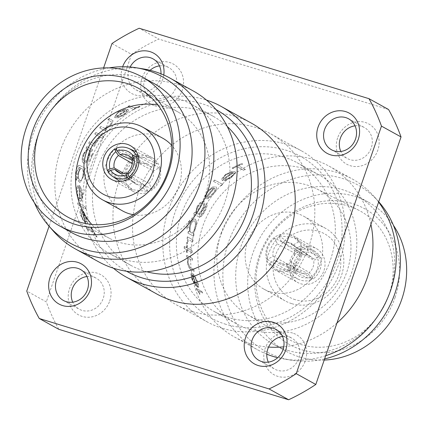 <?xml version="1.0" encoding="UTF-8"?>
<svg xmlns="http://www.w3.org/2000/svg" width="428" height="428" viewBox="0 0 428 428"><rect width="100%" height="100%" fill="white"/><g stroke="black" fill="none" stroke-linecap="round" stroke-linejoin="round"><path stroke-width="0.32" stroke-dasharray="2.14 1.6" d="M290.516 261.631L293.137 267.393L300.028 257.693L300.493 246.025L294.785 249.23L294.25 255.923L290.516 261.631L309.374 272.524L311.953 276.29A16.275 15.076 -60 0 0 317.399 268.458A16.275 15.076 -60 0 0 317.876 259.09L313.644 260.128A12.754 11.813 120 0 1 313.125 266.826A12.754 11.813 120 0 1 309.374 272.524M311.953 276.29L313.2 278.981A19.351 17.928 -60 0 0 320.133 269.308A19.351 17.928 -60 0 0 320.556 257.613L317.876 259.09M300.493 246.025L320.556 257.613M274.931 260.39L269.223 263.605L276.146 269.426L277.949 270.1L289.06 269.683L286.444 263.921L280.094 263.878L278.906 263.434L274.931 260.39L296.331 269.854L294.614 272.165A16.275 14.878 -66.1 0 0 301.724 277.269A16.275 14.878 -66.1 0 0 310.578 277.06L307.839 273.385A12.754 11.663 113.9 0 1 301.515 273.353A12.754 11.663 113.9 0 1 300.328 272.909A12.754 11.663 113.9 0 1 296.331 269.854M294.614 272.165L291.987 273.674A19.351 17.698 -66.1 0 0 298.963 279.521A19.351 17.698 -66.1 0 0 300.766 280.196A19.351 17.698 -66.1 0 0 311.825 279.752L310.578 277.06M289.06 269.683L311.825 279.752M131.92 178.139L132.455 171.451L136.19 165.743L133.568 159.976L126.677 169.681L126.207 181.344L131.92 178.139L123.655 173.367M133.568 159.976L116.956 150.383M140.117 163.533L146.462 163.576L147.655 164.02L151.624 167.059L157.333 163.849L150.41 158.023L148.607 157.354L137.495 157.772L140.117 163.533L132.225 160.045M157.333 163.849L138.025 155.311M162.779 138.249A41.521 37.873 -61 0 0 156.15 135.441A41.521 37.873 -61 0 0 107.776 159.778A41.521 37.873 -61 0 0 122.569 210.913M148.955 156.338A19.351 17.655 119 0 1 152.047 157.648A19.351 17.655 119 0 1 158.938 181.483A19.351 17.655 119 0 1 136.393 192.825A19.351 17.655 119 0 1 133.301 191.514A19.351 17.655 119 0 1 126.41 167.68A19.351 17.655 119 0 1 148.955 156.338M295.208 299.68A36.246 33.058 119 0 1 275.252 255.789A36.246 33.058 119 0 1 318.737 231.345A36.246 33.058 119 0 1 338.698 275.236A36.246 33.058 119 0 1 295.208 299.68M291.602 303.607A41.521 37.873 119 0 1 284.973 300.793A41.521 37.873 119 0 1 270.186 249.658A41.521 37.873 119 0 1 318.56 225.326A41.521 37.873 119 0 1 325.189 228.135A41.521 37.873 119 0 1 339.976 279.27A41.521 37.873 119 0 1 291.602 303.607M270.448 291.896A41.521 37.873 119 0 1 263.819 289.087A41.521 37.873 119 0 1 249.026 237.952A41.521 37.873 119 0 1 297.401 213.615A41.521 37.873 119 0 1 304.03 216.429A41.521 37.873 119 0 1 318.817 267.564A41.521 37.873 119 0 1 270.448 291.896M313.253 247.266A19.351 17.655 119 0 1 316.346 248.582A19.351 17.655 119 0 1 323.242 272.417A19.351 17.655 119 0 1 300.691 283.759A19.351 17.655 119 0 1 297.604 282.448A19.351 17.655 119 0 1 290.708 258.614A19.351 17.655 119 0 1 313.253 247.266M277.644 270.999A19.351 17.655 -61 0 0 300.189 259.657A19.351 17.655 -61 0 0 293.292 235.823A19.351 17.655 -61 0 0 290.205 234.512A19.351 17.655 -61 0 0 267.655 245.854A19.351 17.655 -61 0 0 274.551 269.688A19.351 17.655 -61 0 0 277.644 270.999M109.076 67.886A95.086 86.729 -61 0 0 34.422 202.776M143.257 68.897A97.648 89.067 -61 0 0 44.785 120.407A97.648 89.067 -61 0 0 53.43 231.2M96.364 236.689L97.145 237.123A85.156 77.671 -61 0 1 92.068 228.092L91.287 227.664A85.156 77.671 -61 0 0 93.251 231.5L86.456 227.739A85.156 77.671 -61 0 0 87.323 229.285L94.117 233.046A85.156 77.671 -61 0 0 96.364 236.689L97.145 237.123M81.229 211.229L80.512 209.495C79.827 210.373 79.95 212.267 80.881 215.166C82.599 219.532 84.434 222.335 86.392 223.577L87.242 223.716L87.579 223.063L86.595 218.296L83.829 212.021L81.523 209.399A85.156 77.671 -61 0 0 85.557 221.865C84.166 220.939 82.855 218.901 81.636 215.755L81.229 211.229L80.357 209.549C79.667 210.432 79.79 212.325 80.726 215.236L80.881 215.166M85.637 207.152A85.156 77.671 -61 0 0 85.964 208.944L78.196 204.648A85.156 77.671 -61 0 1 77.869 202.856L85.637 207.152L77.869 202.856M78.442 187.384L78.18 185.565C77.072 186.512 76.558 188.55 76.628 191.68C77.061 196.436 78.217 199.464 80.084 200.759L80.865 200.925L81.737 200.074L82.358 194.804L81.256 188.133L79.41 185.426A85.156 77.671 -61 0 0 79.747 198.87C78.426 197.902 77.618 195.708 77.318 192.284L78.442 187.384L78.014 185.57C76.912 186.517 76.393 188.561 76.468 191.701L76.628 191.68M85.306 168.316L79.726 165.433L85.306 168.316A85.156 77.671 -61 0 0 84.835 170.141L83.867 169.606L83.674 176.117L80.197 182.494L83.674 176.117M79.886 165.47L79.073 165.486C77.607 166.225 76.564 168.279 75.943 171.639C75.312 175.261 75.547 178.15 76.644 180.311A85.156 77.671 -61 0 1 76.837 178.455L76.591 172.195L79.378 167.236L80.362 167.664L78.035 173.056C77.463 177.839 78.051 180.932 79.795 182.333L80.357 182.494M91.683 151.416A85.156 77.671 -61 0 1 92.539 149.725L87.002 146.665A85.156 77.671 -61 0 0 86.151 148.356L87.109 148.885L83.46 154.037C81.866 158.697 81.914 161.747 83.61 163.175L83.455 163.132C85.279 163.592 87.152 161.581 89.061 157.097L90.517 150.779L91.683 151.416L90.517 150.779M83.46 154.037L83.31 153.978C81.711 158.649 81.759 161.704 83.455 163.132L83.61 163.175C85.434 163.64 87.301 161.634 89.211 157.156L90.661 150.849M90.212 160.907L90.062 158.863L88.799 160.152L88.826 162.153L90.212 160.907L90.217 158.916L88.949 160.206M92.491 155.412L92.598 153.465L91.228 154.711L91.148 156.669L92.491 155.412L92.453 153.401L91.228 154.711M95.305 144.76A85.156 77.671 -61 0 0 94.353 146.397L88.815 143.337A85.156 77.671 -61 0 1 89.773 141.7L93.705 143.492L96.525 141.55L96.958 140.689L98.124 140.154L97.402 141.625L94.492 144.311L95.305 144.76L94.492 144.311M103.785 136.848A85.156 77.671 -61 0 0 102.645 138.351L100.409 137.115A85.156 77.671 -61 0 0 98.831 139.314L98.151 138.934A85.156 77.671 -61 0 1 99.729 136.741L94.877 134.055A85.156 77.671 -61 0 1 96.016 132.546L100.874 135.232A85.156 77.671 -61 0 1 102.554 133.124L103.234 133.499A85.156 77.671 -61 0 0 101.554 135.612L103.785 136.848L101.554 135.612M106.593 129.636L105.481 128.967L106.593 129.636A85.156 77.671 -61 0 0 105.331 131.038L99.799 127.972A85.156 77.671 -61 0 1 101.056 126.57L104.742 128.288L109.852 125.377L111.654 122.098L107.958 119.813A85.156 77.671 -61 0 1 109.381 118.593L113.136 120.899L109.381 118.593M105.593 129.085L110.766 125.527L113.136 120.899M109.279 118.46A85.333 77.832 -61 0 0 107.861 119.685L111.654 122.098L109.852 125.377M124.794 110.071L125.912 109.108L118.401 111.788L114.57 117.352L115.036 117.764L118.272 117.732L124.168 114.934L128.282 111.232L128.432 110.039L127.801 109.397A85.156 77.671 -61 0 0 116.389 116.566L115.967 116.111L116.389 116.566C115.346 115.672 116.181 114.249 118.888 112.291L124.794 110.071L125.848 108.958L118.401 111.788M135.189 108.824A85.156 77.671 -61 0 0 133.525 109.6L127.993 106.535A85.156 77.671 -61 0 1 129.652 105.764L133.713 107.712L139.908 106.775L138.624 107.46L134.371 108.375L135.189 108.824L134.371 108.375M227.215 126.463A85.156 77.671 -61 0 0 213.171 116.272A85.156 77.671 -61 0 0 199.576 110.499A85.156 77.671 -61 0 0 100.366 160.409A85.156 77.671 -61 0 0 130.701 265.28A85.156 77.671 -61 0 0 144.295 271.047A85.156 77.671 -61 0 0 146.793 271.769M178.118 98.627A85.156 77.671 -61 0 0 78.913 148.537A85.156 77.671 -61 0 0 109.242 253.408A85.156 77.671 -61 0 0 122.836 259.175A85.156 77.671 -61 0 0 222.046 209.265A85.156 77.671 -61 0 0 191.712 104.395A85.156 77.671 -61 0 0 178.118 98.627M193.285 90.987A97.648 89.067 -61 0 0 177.695 84.37A97.648 89.067 -61 0 0 63.933 141.604A97.648 89.067 -61 0 0 98.713 261.856M153.85 83.439A85.156 77.671 -61 0 0 140.256 77.671A85.156 77.671 -61 0 0 41.051 127.581A85.156 77.671 -61 0 0 71.38 232.452M157.857 104.935A71.872 65.554 119 0 1 179.295 112.746A71.872 65.554 119 0 1 205.579 193.863A71.872 65.554 119 0 1 109.723 238.45A71.872 65.554 119 0 1 91.72 224.433M109.728 300.921A22.962 20.945 -61 0 0 97.086 273.118A22.962 20.945 -61 0 0 69.539 288.6A22.962 20.945 -61 0 0 82.181 316.404A22.962 20.945 -61 0 0 109.728 300.921M86.948 276.52A17.682 16.13 119 0 1 96.3 278.243A17.682 16.13 119 0 1 103.212 298.455A17.682 16.13 119 0 1 79.175 309.182A17.682 16.13 119 0 1 72.749 302.173M292.65 333.059A22.962 20.945 -61 0 0 265.103 348.542A22.962 20.945 -61 0 0 277.745 376.346A22.962 20.945 -61 0 0 305.292 360.863A22.962 20.945 -61 0 0 292.65 333.059M282.512 336.462A17.682 16.13 119 0 1 289.044 336.986A17.682 16.13 119 0 1 291.864 338.184A17.682 16.13 119 0 1 298.166 359.959A17.682 16.13 119 0 1 277.563 370.322A17.682 16.13 119 0 1 274.739 369.123A17.682 16.13 119 0 1 268.313 362.12M337.628 137.907A22.962 20.945 -61 0 0 350.27 165.711A22.962 20.945 -61 0 0 377.817 150.228A22.962 20.945 -61 0 0 365.175 122.424A22.962 20.945 -61 0 0 337.628 137.907M355.042 125.827A17.682 16.13 119 0 1 364.394 127.549A17.682 16.13 119 0 1 371.306 147.762A17.682 16.13 119 0 1 347.269 158.488A17.682 16.13 119 0 1 340.843 151.48M154.706 105.769A22.962 20.945 -61 0 0 182.253 90.281A22.962 20.945 -61 0 0 169.611 62.477A22.962 20.945 -61 0 0 142.064 77.966A22.962 20.945 -61 0 0 154.706 105.769M159.478 65.88A17.682 16.13 119 0 1 166.005 66.41A17.682 16.13 119 0 1 168.83 67.608A17.682 16.13 119 0 1 175.127 89.382A17.682 16.13 119 0 1 154.529 99.745A17.682 16.13 119 0 1 151.705 98.547A17.682 16.13 119 0 1 150.105 70.294M163.78 74.996A22.962 20.945 119 0 1 135.146 94.941A22.962 20.945 119 0 1 122.649 66.725M130.123 67.019A17.682 16.13 -61 0 0 135.927 89.816A17.682 16.13 -61 0 0 138.752 91.014A17.682 16.13 -61 0 0 160.976 73.809M225.877 324.301A92.368 84.252 119 0 1 175.015 212.443A92.368 84.252 119 0 1 285.845 150.148A92.368 84.252 119 0 1 336.702 262.006A92.368 84.252 119 0 1 225.877 324.301M222.271 328.228A97.648 89.067 119 0 1 206.681 321.61A97.648 89.067 119 0 1 171.901 201.358A97.648 89.067 119 0 1 285.663 144.129A97.648 89.067 119 0 1 301.253 150.742A97.648 89.067 119 0 1 336.034 270.994A97.648 89.067 119 0 1 222.271 328.228M191.985 311.461A97.648 89.067 119 0 1 176.395 304.848A97.648 89.067 119 0 1 141.609 184.596A97.648 89.067 119 0 1 255.372 127.362A97.648 89.067 119 0 1 270.961 133.98A97.648 89.067 119 0 1 305.742 254.232A97.648 89.067 119 0 1 191.985 311.461M113.388 268.185A97.648 89.067 119 0 1 95.647 149.153A97.648 89.067 119 0 1 205.52 99.772A97.648 89.067 119 0 1 206.435 100.061M156.83 294.02A97.648 89.067 119 0 1 122.05 173.768A97.648 89.067 119 0 1 235.812 116.539A97.648 89.067 119 0 1 251.402 123.152M126.554 271.229A92.368 84.252 119 0 1 94.47 157.467A92.368 84.252 119 0 1 201.914 103.699A92.368 84.252 119 0 1 216.006 109.6M324.595 358.937A95.086 86.729 119 0 1 291.612 360.237A95.086 86.729 119 0 1 280.752 357.717A95.086 86.729 119 0 1 228.392 242.574A95.086 86.729 119 0 1 342.48 178.444A95.086 86.729 119 0 1 379.08 202.193M266.815 354.191A97.648 89.067 119 0 1 257.795 349.901A97.648 89.067 119 0 1 223.015 229.643A97.648 89.067 119 0 1 336.777 172.414A97.648 89.067 119 0 1 352.367 179.027A97.648 89.067 119 0 1 374.361 196.8A97.648 89.067 119 0 1 378.609 202.07M395.076 297.503A77.591 70.77 -61 0 0 352.351 203.546A77.591 70.77 -61 0 0 259.256 255.874A77.591 70.77 -61 0 0 301.981 349.831A77.591 70.77 -61 0 0 395.076 297.503M388.886 294.972A73.456 66.998 -61 0 0 358.273 209.993A73.456 66.998 -61 0 0 260.31 255.564A73.456 66.998 -61 0 0 287.172 338.462A73.456 66.998 -61 0 0 388.886 294.972M242.665 164.101L241.89 163.673A85.156 77.671 119 0 0 232.158 168.161L232.934 168.589A85.156 77.671 119 0 1 236.914 166.572L243.709 170.333A85.156 77.671 119 0 1 245.372 169.568L238.573 165.807A85.156 77.671 119 0 1 242.665 164.101L241.89 163.673M225.428 179.642L224.454 180.857L231.575 177.481L235.657 172.366L235.138 171.853L231.794 171.708L225.807 174.335L222.009 178.599L222.116 180.252L222.646 180.707A85.156 77.671 119 0 1 233.672 172.859L234.041 173.238L233.672 172.859C234.667 173.666 233.8 175.036 231.088 176.973L225.337 179.509L224.358 180.723L231.575 177.481M213.492 181.408A85.156 77.671 119 0 1 214.872 180.14L222.64 184.436A85.156 77.671 119 0 0 221.26 185.709L213.385 181.285L221.26 185.709M208.324 197.388L207.655 198.924L213.502 194.125C216.504 190.423 217.274 187.983 215.819 186.817L212.748 187.063L207.746 190.99L205.049 196.5L206.002 198.934A85.156 77.671 119 0 1 214.647 188.245L214.893 188.448L214.647 188.245C215.675 189.117 215.118 190.893 212.973 193.568L208.195 197.287L207.526 198.833L213.502 194.125M213.385 194.018C216.391 190.305 217.167 187.865 215.712 186.694L216.204 187.122L215.712 186.694L212.748 187.063M212.636 186.945L207.628 190.883L204.921 196.404L205.868 198.838A85.333 77.832 119 0 1 214.535 188.127C215.562 189.005 215 190.781 212.855 193.461L212.973 193.568M198.672 216.766L193.841 214.123A85.156 77.671 119 0 1 194.596 212.384L195.564 212.919L197.174 206.842C199.699 202.717 201.989 200.946 204.033 201.54C205.435 202.84 205.033 205.627 202.829 209.907L199.074 214.861L199.357 215.022C200.753 215.878 202.391 214.46 204.258 210.769L206.061 205.13A85.156 77.671 119 0 1 207.061 203.525C207.398 205.456 206.665 208.045 204.857 211.304C203.321 214.385 201.754 216.279 200.154 216.975L198.672 216.766L200.154 216.975M193.841 214.123L198.822 216.83M200.004 216.916C201.604 216.215 203.172 214.321 204.712 211.229C206.526 207.965 207.264 205.365 206.927 203.439A85.333 77.832 119 0 0 205.922 205.044L204.119 210.694C202.241 214.396 200.604 215.819 199.213 214.958L199.074 214.861M198.924 214.797L202.69 209.832C204.9 205.536 205.301 202.744 203.899 201.454L203.899 201.454C201.856 200.855 199.566 202.626 197.03 206.767L197.174 206.842M188.475 231.329A85.156 77.671 119 0 0 188.111 233.174L193.649 236.235A85.156 77.671 119 0 1 194.007 234.394L193.049 233.865L195.58 228.37C196.848 223.609 196.72 220.538 195.195 219.157L195.04 219.104C193.044 218.59 191.257 220.629 189.679 225.219L189.337 231.874L188.315 231.307L189.337 231.874M195.58 228.37L195.425 228.333C196.693 223.56 196.564 220.484 195.04 219.104L195.195 219.157C193.199 218.644 191.412 220.671 189.839 225.256L189.497 231.896M188.598 221.431L188.566 223.416L189.861 222.127L189.567 220.051L188.443 221.388L188.566 223.416L189.861 222.127M187.015 227.134L187.09 229.162L188.277 227.835L187.839 225.733L186.854 227.108L187.09 229.162L188.277 227.835M187.261 238.722A85.156 77.671 119 0 1 187.507 236.871L193.039 239.931A85.156 77.671 119 0 0 192.793 241.788L188.834 240.028L187.501 242.382L187.528 243.388L186.87 244.078L186.795 242.355L188.074 239.177L187.1 238.717L188.074 239.177M184.377 248.358A85.156 77.671 119 0 1 184.393 246.501L186.629 247.737A85.156 77.671 119 0 1 186.72 245.089L187.4 245.463A85.156 77.671 119 0 0 187.309 248.117L192.161 250.803A85.156 77.671 119 0 0 192.145 252.654L187.293 249.968A85.156 77.671 119 0 0 187.341 252.611L186.661 252.231A85.156 77.671 119 0 1 186.613 249.594L184.217 248.368L186.613 249.594M186.966 257.223A85.156 77.671 119 0 1 186.822 255.388L192.354 258.453A85.156 77.671 119 0 0 192.504 260.283L189.042 258.635C188.186 258.945 187.908 260.352 188.208 262.862L189.973 267.233L193.879 269.576A85.156 77.671 119 0 0 194.264 271.352L191.439 269.79C189.834 269.276 188.55 266.944 187.576 262.797L187.967 257.774L186.806 257.249L187.967 257.774M197.666 285.642L198.651 287.252C199.009 286.525 198.64 284.748 197.533 281.924C195.885 277.531 194.173 274.669 192.397 273.342L191.557 273.198L191.022 273.947L191.824 278.794L195.189 284.791L197.795 287.279A85.156 77.671 119 0 1 193.028 275.15C194.323 276.119 195.575 278.184 196.778 281.34L197.517 285.727L198.501 287.338C198.859 286.61 198.49 284.829 197.383 281.999L197.533 281.924M197.142 289.911A85.156 77.671 119 0 1 196.281 288.365L201.813 291.431A85.156 77.671 119 0 0 202.674 292.977L199.074 291.168L199.887 294.25L198.859 292.859L197.955 290.366L196.998 290.013L197.955 290.366M197.816 290.462L198.72 292.966L199.748 294.357L198.886 291.233L202.674 292.977M283.502 156.953A85.156 77.671 -61 0 0 184.291 206.858A85.156 77.671 -61 0 0 214.626 311.728A85.156 77.671 -61 0 0 228.22 317.501A85.156 77.671 -61 0 0 327.431 267.591A85.156 77.671 -61 0 0 297.096 162.72A85.156 77.671 -61 0 0 283.502 156.953M249.674 329.373A85.156 77.671 119 0 1 236.079 323.605A85.156 77.671 119 0 1 205.75 218.735A85.156 77.671 119 0 1 304.955 168.825A85.156 77.671 119 0 1 318.55 174.592A85.156 77.671 119 0 1 348.884 279.463A85.156 77.671 119 0 1 249.674 329.373M268.57 347.065A97.648 89.067 119 0 1 250.102 343.63A97.648 89.067 119 0 1 234.512 337.013A97.648 89.067 119 0 1 199.732 216.761A97.648 89.067 119 0 1 313.489 159.526A97.648 89.067 119 0 1 329.079 166.144A97.648 89.067 119 0 1 370.937 224.358M287.536 350.329A85.156 77.671 119 0 1 273.941 344.561A85.156 77.671 119 0 1 243.607 239.691A85.156 77.671 119 0 1 342.817 189.781A85.156 77.671 119 0 1 356.412 195.548A85.156 77.671 119 0 1 386.746 300.419A85.156 77.671 119 0 1 287.536 350.329M324.199 360.082A85.156 77.671 119 0 1 299.525 356.963A85.156 77.671 119 0 1 285.931 351.195A85.156 77.671 119 0 1 255.602 246.325A85.156 77.671 119 0 1 354.807 196.415A85.156 77.671 119 0 1 368.401 202.182A85.156 77.671 119 0 1 393.369 225.224M221.062 233.49A71.824 65.511 119 0 1 316.848 188.93A71.824 65.511 119 0 1 346.787 272.021A71.824 65.511 119 0 1 247.325 314.548A71.824 65.511 119 0 1 221.062 233.49M145.231 185.629L136.067 184.249L133.723 182.103L128.009 185.313L132.466 189.775L147.853 191.396L145.231 185.629L127.892 173.977M153.427 171.023C154.112 175.801 152.689 179.937 149.158 183.425L151.78 189.187C158.451 183.355 160.907 176.234 159.136 167.819L153.427 171.023L132.166 159.692M133.359 214.728A41.521 37.873 -61 0 0 175.812 192.921A41.521 37.873 -61 0 0 171.746 145.37M336.959 323.028A97.648 89.067 119 0 1 283.743 346.814M325.703 355.721A97.648 89.067 119 0 1 284.54 359.103A97.648 89.067 119 0 1 277.692 357.706M232.158 168.161L232.088 168.011A85.333 77.832 119 0 1 241.841 163.512M232.088 168.011L232.934 168.589M232.869 168.439A85.333 77.832 119 0 1 236.855 166.417L236.914 166.572M236.855 166.417L243.709 170.333M243.65 170.178A85.333 77.832 119 0 1 245.314 169.408L245.372 169.568M245.314 169.408L238.573 165.807M238.519 165.647A85.333 77.832 119 0 1 242.617 163.94M231.489 177.342L235.587 172.216L235.138 171.853M235.068 171.703L231.794 171.708M231.719 171.558L225.807 174.335M225.727 174.196L222.009 178.599M221.913 178.465L222.025 180.124L222.646 180.707M222.549 180.579A85.333 77.832 119 0 1 233.602 172.714C234.592 173.517 233.725 174.892 231.002 176.834L231.088 176.973M231.002 176.834L225.337 179.509M232.757 172.436A85.333 77.832 119 0 0 223.32 179.016C222.892 177.893 223.892 176.427 226.326 174.629L230.093 172.757L232.827 172.586A85.156 77.671 119 0 0 223.411 179.15C222.983 178.027 223.983 176.566 226.412 174.768L230.173 172.901L232.827 172.586M221.153 185.581A85.333 77.832 119 0 1 222.539 184.313L222.64 184.436M222.539 184.313L214.872 180.14M213.385 181.285A85.333 77.832 119 0 1 214.77 180.011M212.855 193.461L208.195 197.287M213.722 187.897A85.333 77.832 119 0 0 206.285 196.912C205.697 195.633 206.35 193.772 208.243 191.337L211.352 188.62L213.834 188.01A85.156 77.671 119 0 0 206.414 197.014C205.825 195.73 206.473 193.873 208.361 191.444L211.464 188.732L213.834 188.01M197.03 206.767L195.564 212.919M195.419 212.86L194.596 212.384M193.691 214.064A85.333 77.832 119 0 1 194.451 212.325M201.963 209.543C200.192 212.887 198.603 214.321 197.185 213.84C195.938 212.839 196.088 210.651 197.64 207.28C199.582 204.012 201.342 202.61 202.92 203.075L202.92 203.075C204.022 204.07 203.701 206.226 201.963 209.543L202.107 209.618C200.347 212.957 198.752 214.385 197.335 213.898L197.335 213.898C196.083 212.898 196.233 210.715 197.784 207.355L197.64 207.28M197.784 207.355C199.721 204.092 201.481 202.695 203.054 203.161L203.059 203.161C204.156 204.161 203.84 206.312 202.107 209.618M193.049 233.865L195.425 228.333M194.007 234.394L192.889 233.838M193.649 236.235L193.488 236.213A85.333 77.832 119 0 1 193.847 234.367M188.111 233.174L193.488 236.213M187.951 233.153A85.333 77.832 119 0 1 188.315 231.307M194.729 228.022C193.675 231.639 192.466 233.244 191.091 232.843C189.759 231.751 189.513 229.344 190.353 225.62C191.535 222.084 192.884 220.511 194.403 220.891C195.564 221.993 195.671 224.374 194.729 228.022L194.884 228.054C193.836 231.666 192.627 233.271 191.252 232.869L191.653 233.003M191.648 233.003L191.252 232.869C189.92 231.778 189.674 229.371 190.514 225.652C191.691 222.132 193.039 220.559 194.553 220.939L194.178 220.8L194.553 220.939C195.719 222.041 195.826 224.411 194.884 228.054M189.7 222.084L189.609 220.067L188.443 221.388M188.117 227.803L187.919 225.759L186.854 227.108M187.913 239.166L186.795 242.355M186.629 242.355L186.87 244.078M186.704 244.083L187.528 243.388M187.362 243.388L187.501 242.382M187.336 242.382L188.834 240.028L192.793 241.788M192.632 241.777A85.333 77.832 119 0 1 192.878 239.921L193.039 239.931M192.878 239.921L187.507 236.871M187.1 238.717A85.333 77.832 119 0 1 187.346 236.855M186.661 252.231L186.496 252.253A85.333 77.832 119 0 1 186.448 249.604M186.496 252.253L187.341 252.611M187.175 252.627A85.333 77.832 119 0 1 187.127 249.984L187.293 249.968M187.127 249.984L192.145 252.654M191.979 252.67A85.333 77.832 119 0 1 191.995 250.813L192.161 250.803M191.995 250.813L187.309 248.117M187.143 248.128A85.333 77.832 119 0 1 187.234 245.469L187.4 245.463M187.234 245.469L186.72 245.089M186.629 247.737L186.464 247.748A85.333 77.832 119 0 1 186.555 245.094M186.464 247.748L184.393 246.501M184.217 248.368A85.333 77.832 119 0 1 184.233 246.512M187.801 257.806L187.576 262.797M187.416 262.84C188.39 266.992 189.674 269.324 191.279 269.843L194.264 271.352M194.103 271.406A85.333 77.832 119 0 1 193.718 269.629L193.879 269.576M193.718 269.629L189.973 267.233M189.813 267.281L188.208 262.862M188.042 262.899C187.742 260.39 188.02 258.977 188.876 258.667L189.042 258.635M188.876 258.667L192.504 260.283M192.338 260.315A85.333 77.832 119 0 1 192.188 258.475L192.354 258.453M192.188 258.475L186.822 255.388M186.806 257.249A85.333 77.832 119 0 1 186.656 255.414M197.383 281.999C195.724 277.595 194.012 274.728 192.242 273.401L192.397 273.342M192.242 273.401L191.402 273.257L191.022 273.947M190.861 274.011L191.824 278.794M191.669 278.869L195.189 284.791M195.045 284.877L197.795 287.279M197.645 287.365A85.333 77.832 119 0 1 192.873 275.215L193.028 275.15M192.873 275.215C194.168 276.183 195.419 278.254 196.623 281.41L196.778 281.34M196.623 281.41L197.517 285.727M191.642 276.06L192.407 274.953A85.156 77.671 119 0 0 196.345 285.294L192.536 279.259L191.798 275.99L192.247 275.017A85.333 77.832 119 0 0 196.195 285.38L192.381 279.334L191.798 275.99M202.535 293.073A85.333 77.832 119 0 1 201.668 291.522L201.813 291.431M201.668 291.522L196.281 288.365M196.998 290.013A85.333 77.832 119 0 1 196.136 288.461M103.592 67.918L49.081 226.23M58.797 329.314A202.332 184.554 119 0 1 46.32 301.884L26.761 291.056M111.992 43.522L131.556 54.345L46.32 301.884M131.556 54.345A202.332 184.554 119 0 1 158.734 39.066L139.175 28.243M388.56 109.509L158.734 39.066M92.068 228.092L91.918 228.178A85.333 77.832 -61 0 0 97.006 237.224M91.918 228.178L91.287 227.664M91.143 227.75A85.333 77.832 -61 0 0 93.106 231.596L93.251 231.5M93.106 231.596L86.456 227.739M86.312 227.835A85.333 77.832 -61 0 0 87.184 229.381L87.323 229.285M87.184 229.381L94.117 233.046M93.978 233.142A85.333 77.832 -61 0 0 96.23 236.796M80.726 215.236C82.449 219.612 84.284 222.416 86.242 223.657L86.392 223.577M86.242 223.657L87.093 223.801L87.579 223.063M87.43 223.143L86.595 218.296M86.44 218.366L83.829 212.021M83.669 212.079L81.523 209.399M81.363 209.453A85.333 77.832 -61 0 0 85.407 221.945L85.557 221.865M85.407 221.945C84.011 221.014 82.706 218.976 81.481 215.824L81.636 215.755M81.481 215.824L81.074 211.288M86.499 221.158L86.167 222.068A85.156 77.671 -61 0 1 82.636 211.534L85.889 217.831L86.649 221.083L86.012 222.148A85.333 77.832 -61 0 1 82.481 211.593L85.734 217.9L86.649 221.083M77.709 202.899A85.333 77.832 -61 0 0 78.035 204.696L78.196 204.648M78.035 204.696L85.964 208.944M85.472 207.195A85.333 77.832 -61 0 0 85.798 208.992M76.468 191.701C76.901 196.468 78.051 199.501 79.924 200.796L80.084 200.759M79.924 200.796L80.705 200.957L81.737 200.074M81.571 200.106L82.358 194.804M82.192 194.826L81.256 188.133M81.095 188.143L79.41 185.426M79.244 185.431A85.333 77.832 -61 0 0 79.581 198.897L79.747 198.87M79.581 198.897C78.265 197.934 77.452 195.735 77.152 192.306L77.318 192.284M77.152 192.306L78.276 187.394M80.245 199.084A85.333 77.832 -61 0 1 79.849 187.667L81.507 194.355L81.213 197.934L80.405 199.052A85.156 77.671 -61 0 1 80.009 187.657L81.673 194.333L81.379 197.907L80.405 199.052M79.726 165.433L79.073 165.486M78.918 165.454C77.447 166.192 76.403 168.252 75.783 171.623L75.943 171.639M75.783 171.623C75.151 175.25 75.387 178.144 76.484 180.311L76.644 180.311M76.837 178.455L76.671 178.449A85.333 77.832 -61 0 0 76.484 180.311M76.671 178.449L76.591 172.195M76.43 172.174L79.217 167.209L80.362 167.664M80.202 167.632L78.035 173.056M77.875 173.04C77.302 177.834 77.891 180.932 79.629 182.328L79.795 182.333M79.629 182.328L80.197 182.494M83.514 176.095L83.867 169.606M83.711 169.574L84.835 170.141M85.151 168.284A85.333 77.832 -61 0 0 84.68 170.109M78.57 173.319C79.362 169.675 80.485 168.102 81.941 168.595C83.155 169.584 83.46 171.912 82.861 175.571C82.155 179.22 81.133 180.846 79.79 180.456C78.463 179.391 78.057 177.01 78.57 173.319L78.731 173.34C79.522 169.702 80.641 168.129 82.101 168.627L81.566 168.461L82.101 168.627C83.316 169.616 83.621 171.938 83.021 175.592L82.861 175.571M83.021 175.592C82.32 179.23 81.293 180.857 79.95 180.461L80.378 180.589L79.95 180.461C78.624 179.391 78.217 177.015 78.731 173.34M87.109 148.885L83.31 153.978M86.151 148.356L86.964 148.816M87.002 146.665L86.863 146.59A85.333 77.832 -61 0 0 86.007 148.286M92.539 149.725L86.863 146.59M92.394 149.656A85.333 77.832 -61 0 0 91.538 151.346M84.016 154.294C85.637 150.849 87.216 149.356 88.757 149.811C89.923 150.849 89.8 153.144 88.393 156.696C86.905 160.136 85.456 161.682 84.032 161.329C82.781 160.195 82.775 157.852 84.016 154.294L84.166 154.353C85.782 150.918 87.36 149.426 88.906 149.88L88.757 149.811M88.906 149.88C90.067 150.918 89.95 153.213 88.543 156.755C87.061 160.19 85.611 161.725 84.188 161.372L84.188 161.372C82.93 160.243 82.925 157.905 84.166 154.353M88.799 160.152L88.826 162.153L90.062 160.853M91.078 154.647L91.148 156.669M90.998 156.611L92.341 155.348M94.353 144.231L97.402 141.625M97.268 141.54L98.124 140.154M97.996 140.058L96.958 140.689M96.824 140.598L96.525 141.55M96.391 141.465L93.705 143.492M93.572 143.407L89.773 141.7M89.634 141.614A85.333 77.832 -61 0 0 88.676 143.257L88.815 143.337M88.676 143.257L94.353 146.397M95.171 144.68A85.333 77.832 -61 0 0 94.208 146.317M103.234 133.499L103.111 133.392A85.333 77.832 -61 0 0 101.425 135.51M103.111 133.392L102.554 133.124M102.431 133.017A85.333 77.832 -61 0 0 100.746 135.13L100.874 135.232M100.746 135.13L96.016 132.546M95.893 132.445A85.333 77.832 -61 0 0 94.749 133.953L94.877 134.055M94.749 133.953L99.729 136.741M99.601 136.644A85.333 77.832 -61 0 0 98.023 138.843L98.151 138.934M98.023 138.843L98.831 139.314M100.409 137.115L100.286 137.019A85.333 77.832 -61 0 0 98.702 139.218M100.286 137.019L102.645 138.351M103.662 136.746A85.333 77.832 -61 0 0 102.517 138.255M105.481 128.967L110.766 125.527M110.659 125.404L113.04 120.766M109.745 125.254L104.742 128.288M104.625 128.175L101.056 126.57M100.944 126.458A85.333 77.832 -61 0 0 99.681 127.86L99.799 127.972M99.681 127.86L105.331 131.038M106.476 129.518A85.333 77.832 -61 0 0 105.213 130.925M118.326 111.644L114.479 117.219L115.036 117.764M114.945 117.63L118.272 117.732M118.187 117.593L124.168 114.934M124.088 114.79L128.282 111.232M128.218 111.082L128.368 109.884L127.801 109.397M127.737 109.242A85.333 77.832 -61 0 0 116.304 116.432C115.26 115.533 116.095 114.105 118.807 112.147L118.888 112.291M118.807 112.147L124.725 109.921M117.138 116.689A85.333 77.832 -61 0 1 126.79 110.494C127.121 111.446 126.019 112.735 123.489 114.362L119.738 116.256L117.229 116.828A85.156 77.671 -61 0 1 126.859 110.649C127.191 111.601 126.094 112.885 123.569 114.506L119.819 116.4L117.229 116.828M134.317 108.22L138.624 107.46M138.576 107.3L139.908 106.775M139.865 106.615L138.388 106.813M138.34 106.652L137.623 107.209M137.575 107.048L133.713 107.712M133.654 107.551L129.652 105.764M129.598 105.604A85.333 77.832 -61 0 0 127.935 106.379L127.993 106.535M127.935 106.379L133.525 109.6M135.13 108.669A85.333 77.832 -61 0 0 133.466 109.445M274.706 238.118C268.035 243.949 265.585 251.07 267.35 259.486L273.064 256.281C272.374 251.498 273.797 247.368 277.333 243.88L274.706 238.118L298.717 250.92A19.351 17.355 -61.9 0 0 291.356 272.288L293.983 270.78L295.625 268.308A12.754 11.438 118.1 0 1 299.894 255.912L299.905 253.579L298.717 250.92M298.626 241.911L294.17 237.444L278.783 235.828L281.405 241.59L290.569 242.976L292.913 245.121L298.626 241.911L319.93 256.228A19.351 17.585 -56.1 0 0 315.511 251.792A19.351 17.585 -56.1 0 0 300.087 250.15L301.28 252.809L301.43 255.051A12.754 11.588 123.9 0 1 310.61 256.447A12.754 11.588 123.9 0 1 312.938 258.582L317.244 257.704A16.275 14.787 -56.1 0 0 301.28 252.809M133.723 182.103L120.038 172.901M128.009 185.313L107.867 171.772M147.853 191.396L128.967 178.701M149.158 183.425L127.897 172.088M151.78 189.187L130.363 177.764M159.136 167.819L138.415 156.771M151.624 167.059L132.803 158.734M137.495 157.772L115.967 148.249M136.19 165.743L132.268 163.475M126.207 181.344L108.771 171.275M269.223 263.605L291.987 273.674M286.444 263.921L307.839 273.385M293.137 267.393L313.2 278.981M294.785 249.23L313.644 260.128M317.244 257.704L319.93 256.228M278.783 235.828L300.087 250.15M292.913 245.121L312.938 258.582M281.405 241.59L301.43 255.051M267.35 259.486L291.356 272.288M273.064 256.281L295.625 268.308M277.333 243.88L299.894 255.912M299.905 253.579A16.275 14.595 -61.9 0 0 293.983 270.78M278.906 263.434L300.328 272.909M150.41 158.023L136.543 151.892M152.047 157.648L130.192 145.552M263.819 289.087L284.973 300.793M293.292 235.823L316.346 248.582M130.701 265.28L109.242 253.408M109.723 238.45L69.523 218.007M80.523 269.512L96.3 278.243M258.967 360.392L274.739 369.123M331.491 149.757L347.269 158.488M153.053 58.877L168.83 67.608M176.395 304.848L206.681 321.61M214.626 311.728L236.079 323.605M273.941 344.561L285.931 351.195M234.512 337.013L257.795 349.901M316.848 188.93L358.273 209.993M247.325 314.548L287.172 338.462M329.079 166.144L352.367 179.027M356.412 195.548L368.401 202.182M297.096 162.72L318.55 174.592M378.71 201.77L374.361 196.8M291.612 360.237L284.54 359.103M270.961 133.98L301.253 150.742M135.927 89.816L151.705 98.547M348.617 118.818L364.394 127.549M276.092 329.453L291.864 338.184M63.403 300.451L79.175 309.182M179.295 112.746L140.625 89.538M213.171 116.272L191.712 104.395M274.551 269.688L297.604 282.448M304.03 216.429L325.189 228.135M133.301 191.514L111.451 179.418M132.466 189.775L120.07 181.445M136.067 184.249L117.186 171.553M147.655 164.02L127.469 155.091M276.146 269.426L298.963 279.521M294.17 237.444L315.511 251.792M290.569 242.976L310.61 256.447"/><path stroke-width="0.64" d="M123.655 173.367L114.153 167.872L109.916 168.91A16.275 15.076 120 0 1 110.392 159.542A16.275 15.076 120 0 1 115.838 151.71L118.422 155.476A12.754 11.813 -60 0 0 114.667 161.174A12.754 11.813 -60 0 0 114.153 167.872M116.956 150.383L114.592 149.019A19.351 17.928 -60 0 0 107.663 158.692A19.351 17.928 -60 0 0 107.235 170.387L109.916 168.91M132.225 160.045L119.952 154.615L117.213 150.94A16.275 14.878 113.9 0 1 126.067 150.731A16.275 14.878 113.9 0 1 133.183 155.835L131.466 158.146A12.754 11.663 -66.1 0 0 127.469 155.091A12.754 11.663 -66.1 0 0 126.276 154.647A12.754 11.663 -66.1 0 0 119.952 154.615M138.025 155.311L135.804 154.326A19.351 17.698 -66.1 0 0 128.833 148.479A19.351 17.698 -66.1 0 0 127.025 147.804A19.351 17.698 -66.1 0 0 115.967 148.249L117.213 150.94M132.584 128.32A36.246 33.058 -61 0 0 89.099 152.764A36.246 33.058 -61 0 0 109.054 196.655A36.246 33.058 -61 0 0 152.539 172.211A36.246 33.058 -61 0 0 132.584 128.32M136.19 124.393A41.521 37.873 -61 0 0 87.815 148.73A41.521 37.873 -61 0 0 102.608 199.865A41.521 37.873 -61 0 0 109.236 202.674A41.521 37.873 -61 0 0 157.611 178.342A41.521 37.873 -61 0 0 142.818 127.207A41.521 37.873 -61 0 0 136.19 124.393M102.608 199.865L122.569 210.913A41.521 37.873 -61 0 0 129.197 213.722A41.521 37.873 -61 0 0 133.359 214.728M114.538 180.734A19.351 17.655 -61 0 0 137.088 169.386A19.351 17.655 -61 0 0 130.192 145.552A19.351 17.655 -61 0 0 127.1 144.241A19.351 17.655 -61 0 0 104.555 155.583A19.351 17.655 -61 0 0 111.451 179.418A19.351 17.655 -61 0 0 114.538 180.734M34.422 202.776A95.086 86.729 -61 0 0 48.712 225.807A95.086 86.729 -61 0 0 85.316 249.556A95.086 86.729 -61 0 0 199.4 185.426A95.086 86.729 -61 0 0 147.045 70.283A95.086 86.729 -61 0 0 136.184 67.763A95.086 86.729 -61 0 0 109.076 67.886M48.712 225.807L53.43 231.2A97.648 89.067 -61 0 0 75.43 248.973A97.648 89.067 -61 0 0 91.02 255.586A97.648 89.067 -61 0 0 204.782 198.357A97.648 89.067 -61 0 0 169.996 78.099A97.648 89.067 -61 0 0 154.406 71.487A97.648 89.067 -61 0 0 143.257 68.897L136.184 67.763M168.536 172.126A77.591 70.77 119 0 1 75.44 224.454A77.591 70.77 119 0 1 32.721 130.497A77.591 70.77 119 0 1 125.811 78.169A77.591 70.77 119 0 1 168.536 172.126M167.487 172.436A73.456 66.998 119 0 1 69.523 218.007A73.456 66.998 119 0 1 38.905 133.028A73.456 66.998 119 0 1 140.625 89.538A73.456 66.998 119 0 1 167.487 172.436M75.43 248.973L98.713 261.856A97.648 89.067 -61 0 0 114.303 268.474A97.648 89.067 -61 0 0 228.065 211.239A97.648 89.067 -61 0 0 193.285 90.987L169.996 78.099M59.39 225.818L71.38 232.452A85.156 77.671 -61 0 0 84.974 238.219A85.156 77.671 -61 0 0 184.184 188.309A85.156 77.671 -61 0 0 153.85 83.439L141.861 76.805A85.156 77.671 -61 0 0 128.266 71.037A85.156 77.671 -61 0 0 29.061 120.947A85.156 77.671 -61 0 0 59.39 225.818A85.156 77.671 -61 0 0 72.985 231.585A85.156 77.671 -61 0 0 172.195 181.675A85.156 77.671 -61 0 0 141.861 76.805M91.72 224.433A71.872 65.554 119 0 1 79.769 155.3A71.872 65.554 119 0 1 157.857 104.935M72.749 302.173A17.682 16.13 119 0 1 72.262 288.97A17.682 16.13 119 0 1 86.948 276.52M87.44 289.724A17.682 16.13 -61 0 0 80.523 269.512A17.682 16.13 -61 0 0 56.485 280.238A17.682 16.13 -61 0 0 63.403 300.451A17.682 16.13 -61 0 0 87.44 289.724M49.974 277.772A22.962 20.945 119 0 1 77.522 262.289A22.962 20.945 119 0 1 90.164 290.093A22.962 20.945 119 0 1 62.616 305.576A22.962 20.945 119 0 1 49.974 277.772M268.313 362.12A17.682 16.13 119 0 1 282.512 336.462M273.267 328.255A17.682 16.13 -61 0 0 252.664 338.618A17.682 16.13 -61 0 0 258.967 360.392A17.682 16.13 -61 0 0 261.786 361.59A17.682 16.13 -61 0 0 282.389 351.228A17.682 16.13 -61 0 0 276.092 329.453A17.682 16.13 -61 0 0 273.267 328.255M258.18 365.523A22.962 20.945 119 0 1 245.538 337.719A22.962 20.945 119 0 1 273.085 322.231A22.962 20.945 119 0 1 285.727 350.034A22.962 20.945 119 0 1 258.18 365.523M340.843 151.48A17.682 16.13 119 0 1 340.356 138.276A17.682 16.13 119 0 1 355.042 125.827M324.579 129.545A17.682 16.13 -61 0 0 331.491 149.757A17.682 16.13 -61 0 0 355.529 139.03A17.682 16.13 -61 0 0 348.617 118.818A17.682 16.13 -61 0 0 324.579 129.545M358.257 139.4A22.962 20.945 119 0 1 330.71 154.883A22.962 20.945 119 0 1 318.068 127.079A22.962 20.945 119 0 1 345.615 111.596A22.962 20.945 119 0 1 358.257 139.4M122.649 66.725A22.962 20.945 119 0 1 150.051 51.654A22.962 20.945 119 0 1 163.78 74.996M160.976 73.809A17.682 16.13 -61 0 0 153.053 58.877A17.682 16.13 -61 0 0 150.228 57.678A17.682 16.13 -61 0 0 130.123 67.019M206.435 100.061A97.648 89.067 119 0 1 221.11 106.39A97.648 89.067 119 0 1 255.891 226.642A97.648 89.067 119 0 1 142.133 283.871A97.648 89.067 119 0 1 126.544 277.258A97.648 89.067 119 0 1 113.388 268.185M221.11 106.39L251.402 123.152A97.648 89.067 119 0 1 286.182 243.404A97.648 89.067 119 0 1 172.42 300.638A97.648 89.067 119 0 1 156.83 294.02L126.544 277.258M216.006 109.6A92.368 84.252 119 0 1 249.727 223.341A92.368 84.252 119 0 1 141.952 277.852A92.368 84.252 119 0 1 126.554 271.229M277.692 357.706A97.648 89.067 119 0 1 273.385 356.513A97.648 89.067 119 0 1 266.815 354.191M171.746 145.37A41.521 37.873 -61 0 0 162.779 138.249L142.818 127.207M146.793 271.769A85.156 77.671 -61 0 0 239.894 228.386A85.156 77.671 -61 0 0 227.215 126.463M378.71 201.77L379.08 202.193A95.086 86.729 119 0 1 394.739 293.875A95.086 86.729 119 0 1 324.595 358.937M370.937 224.358A97.648 89.067 119 0 1 336.959 323.028M283.743 346.814A97.648 89.067 119 0 1 268.57 347.065M378.609 202.07A97.648 89.067 119 0 1 325.703 355.721M393.369 225.224A85.156 77.671 119 0 1 396.51 311.702A85.156 77.671 119 0 1 324.199 360.082M49.081 226.23L26.761 291.056A202.332 184.554 119 0 0 39.237 318.491L269.057 388.934A202.332 184.554 119 0 0 296.24 373.655L381.471 126.116A202.332 184.554 119 0 0 369 98.686L139.175 28.243A202.332 184.554 119 0 0 111.992 43.522L103.592 67.918M296.24 373.655L315.8 384.478L401.036 136.944L381.471 126.116M315.8 384.478A202.332 184.554 119 0 1 288.622 399.757L269.057 388.934M39.237 318.491L58.797 329.314L288.622 399.757M369 98.686L388.56 109.509A202.332 184.554 119 0 1 401.036 136.944M150.105 70.294A17.682 16.13 119 0 1 159.478 65.88M126.517 175.191A16.275 14.787 123.9 0 1 110.547 170.296L114.854 169.418A12.754 11.588 -56.1 0 0 117.186 171.553A12.754 11.588 -56.1 0 0 126.367 172.949L126.517 175.191L127.704 177.85A19.351 17.585 -56.1 0 1 112.286 176.208A19.351 17.585 -56.1 0 1 107.867 171.772L110.547 170.296M120.038 172.901L114.854 169.418M128.967 178.701L127.704 177.85M127.892 173.977L126.367 172.949M133.814 157.22A16.275 14.595 118.1 0 1 127.892 174.421L127.897 172.088A12.754 11.438 -61.9 0 0 132.166 159.692L133.814 157.22L136.436 155.712A19.351 17.355 -61.9 0 1 129.079 177.08L127.892 174.421M130.363 177.764L129.079 177.08M138.415 156.771L136.436 155.712M133.183 155.835L135.804 154.326M132.803 158.734L131.466 158.146M115.838 151.71L114.592 149.019M132.268 163.475L118.422 155.476M108.771 171.275L107.235 170.387M136.543 151.892L128.833 148.479M120.07 181.445L112.286 176.208"/></g></svg>

